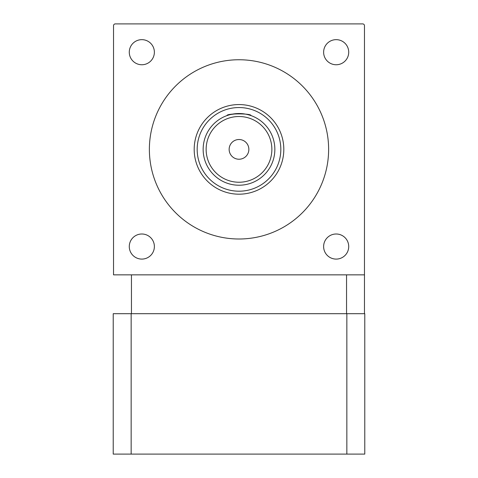 <?xml version="1.0" encoding="UTF-8"?>
<svg xmlns="http://www.w3.org/2000/svg" width="478" height="478" viewBox="0 0 478 478"><rect width="100%" height="100%" fill="white"/><g stroke="black" fill="none" stroke-linecap="round" stroke-linejoin="round"><path stroke-width="0.72" d="M229.141 149.375A9.859 9.859 0 0 0 239 159.234A9.859 9.859 0 0 0 248.859 149.375A9.859 9.859 0 0 0 239 139.516A9.859 9.859 0 0 0 229.141 149.375M283.812 149.375A44.812 44.812 0 0 0 239 104.562A44.812 44.812 0 0 0 194.188 149.375A44.812 44.812 0 0 0 239 194.188A44.812 44.812 0 0 0 283.812 149.375M203.15 149.375A35.85 35.85 0 0 1 239 113.525A35.85 35.85 0 0 1 274.85 149.375A35.85 35.85 0 0 1 239 185.225A35.85 35.85 0 0 1 203.15 149.375A35.85 35.85 0 0 0 239 185.225A35.85 35.85 0 0 0 274.85 149.375M239 113.525C231.734 114.194 227.755 114.875 227.05 115.574C226.297 113.34 251.685 113.334 250.95 115.574M328.625 149.375A89.625 89.625 0 0 0 239 59.75A89.625 89.625 0 0 0 149.375 149.375A89.625 89.625 0 0 0 239 239A89.625 89.625 0 0 0 328.625 149.375M154.376 52.204A12.548 12.548 0 0 1 141.829 64.751A12.548 12.548 0 0 1 129.281 52.204A12.548 12.548 0 0 1 141.829 39.656A12.548 12.548 0 0 1 154.376 52.204M348.719 52.204A12.548 12.548 0 0 1 336.171 64.751A12.548 12.548 0 0 1 323.624 52.204A12.548 12.548 0 0 1 336.171 39.656A12.548 12.548 0 0 1 348.719 52.204M348.719 246.546A12.548 12.548 0 0 1 336.171 259.094A12.548 12.548 0 0 1 323.624 246.546A12.548 12.548 0 0 1 336.171 233.999A12.548 12.548 0 0 1 348.719 246.546M154.376 246.546A12.548 12.548 0 0 1 141.829 259.094A12.548 12.548 0 0 1 129.281 246.546A12.548 12.548 0 0 1 141.829 233.999A12.548 12.548 0 0 1 154.376 246.546M113.525 274.85L364.475 274.85L364.475 25.693A1.792 1.792 0 0 0 362.683 23.9L115.318 23.9A1.792 1.792 0 0 0 113.525 25.693L113.525 274.85M364.475 274.85L364.475 313.688M131.151 454.1L364.774 454.1L364.774 313.688L113.226 313.688L113.226 454.1L131.151 454.1L131.151 313.688M280.825 149.375A41.825 41.825 0 0 0 239 107.55A41.825 41.825 0 0 0 197.175 149.375A41.825 41.825 0 0 0 239 191.2A41.825 41.825 0 0 0 280.825 149.375M271.863 149.375A32.863 32.863 0 0 0 239 116.513A32.863 32.863 0 0 0 206.138 149.375A32.863 32.863 0 0 0 239 182.238A32.863 32.863 0 0 0 271.863 149.375M346.55 274.85L346.55 313.688M131.45 274.85L131.45 313.688M346.849 454.1L346.849 313.688"/></g></svg>
